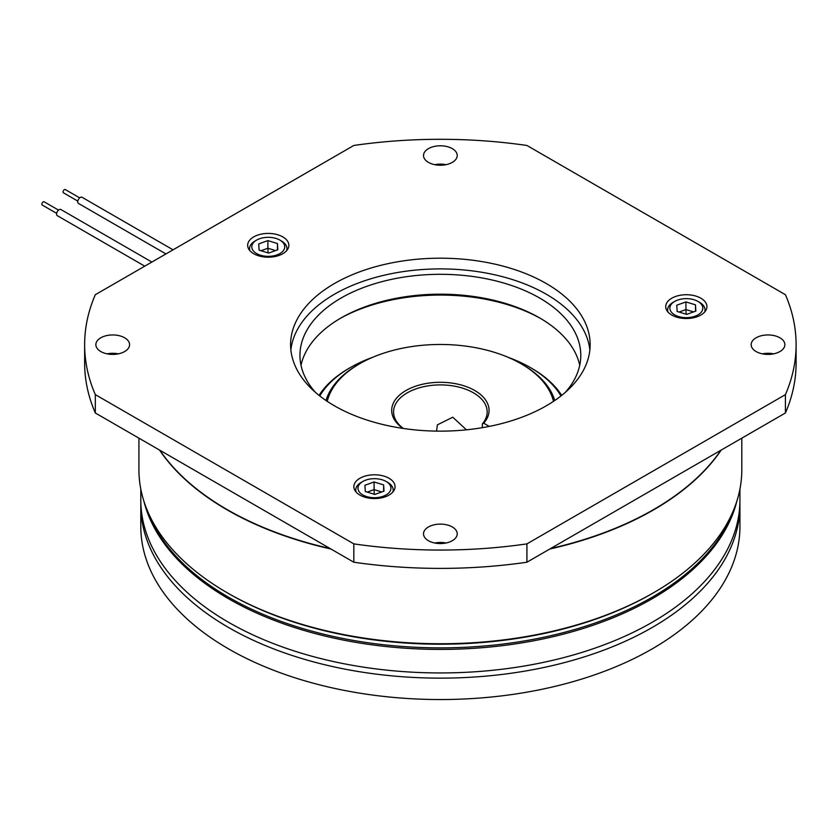 <?xml version="1.0" encoding="UTF-8"?>
<svg xmlns="http://www.w3.org/2000/svg" width="838" height="838" viewBox="0 0 838 838"><rect width="100%" height="100%" fill="white"/><g stroke="black" fill="none" stroke-linecap="round" stroke-linejoin="round"><path stroke-width="1.26" d="M77.819 201.11L63.447 192.813A1.875 1.079 -60 0 1 63.08 191.661A1.875 1.079 -60 0 1 63.992 189.954A1.875 1.079 -60 0 1 65.322 189.577L79.694 197.873M173.057 249.829L82.051 197.286A3.562 2.053 120 0 0 79.526 198.019A3.562 2.053 120 0 0 77.798 201.246A3.562 2.053 120 0 0 78.489 203.445L165.945 253.935M56.638 213.344L42.267 205.048A1.875 1.079 -60 0 1 41.9 203.885A1.875 1.079 -60 0 1 42.811 202.188A1.875 1.079 -60 0 1 44.142 201.801L58.513 210.097M151.877 262.053L60.87 209.51A3.562 2.053 120 0 0 58.346 210.244A3.562 2.053 120 0 0 56.617 213.481A3.562 2.053 120 0 0 57.309 215.68L144.764 266.17M159.828 450.226A301.439 174.032 0 0 0 303.387 541.589A301.439 174.032 0 0 0 330.099 548.523M550.639 548.523A301.439 174.032 0 0 0 720.91 450.226M253.715 242.371A16.477 9.511 0 0 0 260.524 255.234A16.477 9.511 0 0 0 282.804 251.306A16.477 9.511 0 0 0 279.913 240.108A16.477 9.511 0 0 0 256.617 240.108A16.477 9.511 0 0 0 253.715 242.371M256.617 240.108L255.024 241.03A18.719 10.81 0 0 0 251.735 243.586A18.719 10.81 0 0 0 249.535 248.666A18.719 10.81 0 0 0 249.85 250.635M359.921 483.725A16.477 9.511 0 0 0 366.719 496.599A16.477 9.511 0 0 0 389.01 492.671A16.477 9.511 0 0 0 386.119 481.473A16.477 9.511 0 0 0 362.812 481.473A16.477 9.511 0 0 0 359.921 483.725M362.812 481.473L361.23 482.395A18.719 10.81 0 0 0 357.941 484.951A18.719 10.81 0 0 0 355.741 490.031A18.719 10.81 0 0 0 356.056 492M540.971 318.681A144.167 83.234 0 0 0 339.767 318.681M671.783 303.681A16.477 9.511 0 0 0 678.581 316.544A16.477 9.511 0 0 0 700.861 312.626A16.477 9.511 0 0 0 697.97 301.429A16.477 9.511 0 0 0 674.674 301.429A16.477 9.511 0 0 0 671.783 303.681M674.674 301.429L673.082 302.34A18.719 10.81 0 0 0 669.792 304.906A18.719 10.81 0 0 0 667.603 309.987A18.719 10.81 0 0 0 667.907 311.956M579.728 365.305A140.417 81.066 0 0 0 539.662 317.927L539.662 317.927A140.417 81.066 0 0 0 341.076 317.927A140.417 81.066 0 0 0 301.01 365.305M565.346 392.331A140.417 81.066 0 0 0 580.786 355.375A140.417 81.066 0 0 0 539.662 298.045A140.417 81.066 0 0 0 386.632 280.479A140.417 81.066 0 0 0 299.952 355.375A140.417 81.066 0 0 0 315.392 392.331M282.825 236.903A20.594 11.889 0 0 0 260.377 234.326A20.594 11.889 0 0 0 247.671 245.304A20.594 11.889 0 0 0 253.705 253.715A20.594 11.889 0 0 0 276.142 256.292A20.594 11.889 0 0 0 288.859 245.304A20.594 11.889 0 0 0 282.825 236.903M389.031 478.268A20.594 11.889 0 0 0 366.583 475.691A20.594 11.889 0 0 0 353.866 486.669A20.594 11.889 0 0 0 359.9 495.08A20.594 11.889 0 0 0 382.348 497.657A20.594 11.889 0 0 0 395.065 486.669A20.594 11.889 0 0 0 389.031 478.268M546.282 283.527A149.782 86.471 0 0 0 383.05 264.777A149.782 86.471 0 0 0 290.587 344.669A149.782 86.471 0 0 0 334.456 405.822A149.782 86.471 0 0 0 497.688 424.562A149.782 86.471 0 0 0 590.151 344.669A149.782 86.471 0 0 0 546.282 283.527M589.868 350.022A149.782 86.471 0 0 0 546.282 294.222A149.782 86.471 0 0 0 387.366 274.497A149.782 86.471 0 0 0 290.87 350.022M700.882 298.213A20.594 11.889 0 0 0 678.445 295.636A20.594 11.889 0 0 0 665.728 306.624A20.594 11.889 0 0 0 671.762 315.036A20.594 11.889 0 0 0 694.199 317.612A20.594 11.889 0 0 0 706.916 306.624A20.594 11.889 0 0 0 700.882 298.213M779.927 337.798A16.854 9.731 0 0 0 761.564 335.682A16.854 9.731 0 0 0 751.162 344.669A16.854 9.731 0 0 0 756.096 351.551A16.854 9.731 0 0 0 774.469 353.657A16.854 9.731 0 0 0 784.871 344.669A16.854 9.731 0 0 0 779.927 337.798M773.631 353.846A16.854 9.731 0 0 0 762.402 353.846M452.279 526.955A16.854 9.731 0 0 0 433.916 524.85A16.854 9.731 0 0 0 423.515 533.837A16.854 9.731 0 0 0 428.459 540.72A16.854 9.731 0 0 0 446.822 542.825A16.854 9.731 0 0 0 457.223 533.837A16.854 9.731 0 0 0 452.279 526.955M445.984 543.014A16.854 9.731 0 0 0 434.754 543.014M124.642 337.798A16.854 9.731 0 0 0 106.269 335.682A16.854 9.731 0 0 0 95.867 344.669A16.854 9.731 0 0 0 100.811 351.551A16.854 9.731 0 0 0 119.174 353.657A16.854 9.731 0 0 0 129.576 344.669A16.854 9.731 0 0 0 124.642 337.798M118.336 353.846A16.854 9.731 0 0 0 107.107 353.846M452.279 148.63A16.854 9.731 0 0 0 433.916 146.524A16.854 9.731 0 0 0 423.515 155.512A16.854 9.731 0 0 0 428.459 162.383A16.854 9.731 0 0 0 446.822 164.499A16.854 9.731 0 0 0 457.223 155.512A16.854 9.731 0 0 0 452.279 148.63M445.984 164.677A16.854 9.731 0 0 0 434.754 164.677M721.246 450.027A301.439 174.032 180 0 1 549.77 549.026M330.968 549.026A301.439 174.032 180 0 1 227.224 509.923A301.439 174.032 180 0 1 159.492 450.027M741.808 438.159L741.808 469.72A301.439 174.032 180 0 1 653.514 592.78A301.439 174.032 180 0 1 227.224 592.78L227.224 592.78A301.439 174.032 180 0 1 138.93 469.72L138.93 438.159M653.514 592.78L652.194 593.545A299.564 172.953 180 0 1 228.544 593.545L227.224 592.78L228.544 593.545M146.472 508.404A299.564 172.953 0 0 0 228.544 597.211A299.564 172.953 0 0 0 527.542 640.389A299.564 172.953 0 0 0 734.266 508.404M785.416 412.987A355.731 205.383 0 0 0 796.1 363.022L796.1 344.669A355.731 205.383 0 0 0 785.416 294.704L526.913 145.466A355.731 205.383 0 0 0 353.825 145.466L95.323 294.704A355.731 205.383 0 0 0 84.638 344.669A355.731 205.383 0 0 0 95.323 394.635L95.323 412.987L353.825 562.225A355.731 205.383 0 0 0 526.913 562.225L785.416 412.987L785.416 394.635A355.731 205.383 0 0 0 796.1 344.669M84.638 344.669L84.638 363.022A355.731 205.383 0 0 0 95.323 412.987M785.416 394.635L526.913 543.883L526.913 562.225M95.323 394.635L353.825 543.883L353.825 562.225M353.825 543.883A355.731 205.383 0 0 0 526.913 543.883M704.727 311.956A18.719 10.81 0 0 0 705.041 309.987A18.719 10.81 0 0 0 699.562 302.34L697.97 301.429M392.875 492A18.719 10.81 0 0 0 393.19 490.031A18.719 10.81 0 0 0 387.701 482.395L386.119 481.473M286.669 250.635A18.719 10.81 0 0 0 286.984 248.666A18.719 10.81 0 0 0 281.505 241.03L279.913 240.108M685.945 301.91L676.779 305.221L677.146 311.453L686.689 314.386L695.865 311.087L695.488 304.843L685.945 301.91L685.945 309.557L693.581 311.904M374.094 481.965L364.928 485.265L365.295 491.508L374.837 494.441L384.003 491.131L383.636 484.898L374.094 481.965L374.094 489.612L381.73 491.958M267.888 240.6L258.722 243.9L259.089 250.143L268.631 253.076L277.807 249.766L277.43 243.533L267.888 240.6L267.888 248.247L275.524 250.593M679.052 312.04L685.945 309.557L686.113 314.208M695.488 311.223L695.488 304.843M367.201 492.095L374.094 489.612L374.261 494.263M383.636 491.267L383.636 484.898M260.995 250.73L267.888 248.247L268.055 252.898M277.43 249.902L277.43 243.533M436.546 431.12L437.415 424.835L452.771 417.219L466.452 429.831M402.994 428.417A48.677 28.104 180 0 1 407.53 389.66A48.677 28.104 180 0 1 474.79 390.529A48.677 28.104 180 0 1 483.715 423.2L482.321 423.923A46.802 27.026 0 0 0 487.171 411.94A46.802 27.026 0 0 0 473.47 392.823A46.802 27.026 0 0 0 422.457 386.967A46.802 27.026 0 0 0 393.567 411.94A46.802 27.026 0 0 0 403.34 428.459M553.499 401.35A114.209 65.94 0 0 0 521.131 363.786L522.451 364.551A116.084 67.019 180 0 1 554.746 400.501M739.902 502.591A299.564 172.953 180 0 1 739.933 505.188A299.564 172.953 180 0 1 555.007 664.974A299.564 172.953 180 0 1 228.544 627.484A299.564 172.953 180 0 1 140.805 505.188A299.564 172.953 180 0 1 140.836 502.591M739.933 505.188L739.933 526.589A299.564 172.953 180 0 1 555.007 686.374A299.564 172.953 180 0 1 228.544 648.884A299.564 172.953 180 0 1 140.805 526.589L140.805 505.188M482.321 427.684L482.321 423.923M560.978 395.955A127.355 73.535 0 0 0 530.423 367.589L531.753 368.353A129.23 74.613 180 0 1 561.68 395.389M319.058 395.389A129.23 74.613 180 0 1 348.985 368.353L350.315 367.589A127.355 73.535 0 0 0 319.76 395.955M531.753 368.353L530.423 367.589A127.355 73.535 0 0 0 507.985 357.271M372.753 357.271A127.355 73.535 0 0 0 350.315 367.589M325.992 400.501A116.084 67.019 180 0 1 358.287 364.551L359.607 363.786A114.209 65.94 0 0 0 327.239 401.35M522.451 364.551L521.131 363.786A114.209 65.94 0 0 0 359.607 363.786M489.266 426.406L483.715 423.2M736.906 500.967A299.564 172.953 180 0 1 535.053 640.536A299.564 172.953 180 0 1 228.544 598.741A299.564 172.953 180 0 1 143.832 500.967M739.933 489.088L739.933 499.993A299.564 172.953 180 0 1 555.007 659.778A299.564 172.953 180 0 1 228.544 622.288A299.564 172.953 180 0 1 140.805 499.993L140.805 489.088M249.535 250.258L249.535 248.666M355.741 491.623L355.741 490.031M667.603 311.579L667.603 309.987M705.041 311.579L705.041 309.987M393.19 491.623L393.19 490.031M286.984 250.258L286.984 248.666"/></g></svg>
